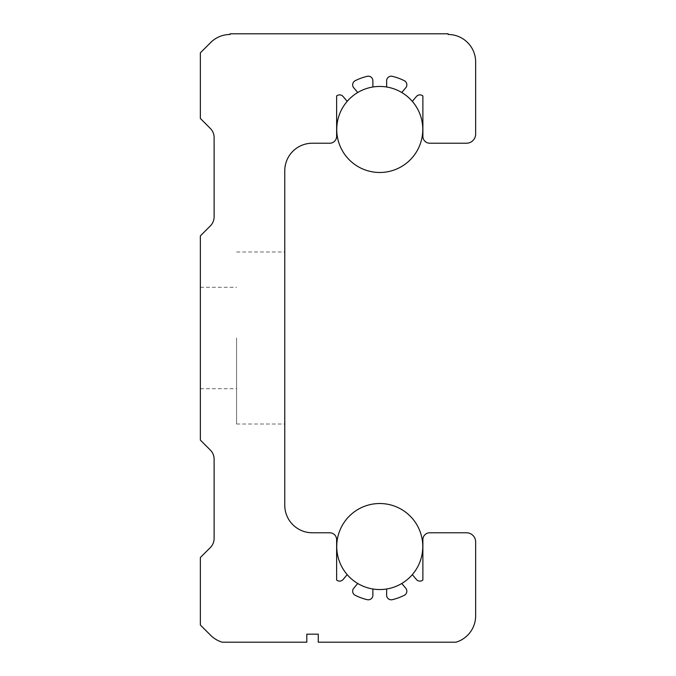 <?xml version="1.0" encoding="UTF-8"?>
<svg xmlns="http://www.w3.org/2000/svg" width="676" height="676" viewBox="0 0 676 676"><rect width="100%" height="100%" fill="white"/><g stroke="black" fill="none" stroke-linecap="round" stroke-linejoin="round"><path stroke-width="0.51" stroke-dasharray="3.38 2.54" d="M336.741 129.462A43.011 43.011 0 0 1 379.751 86.452A43.011 43.011 0 0 1 422.77 129.462A43.011 43.011 0 0 1 379.751 172.481A43.011 43.011 0 0 1 336.741 129.462M336.741 546.538A43.011 43.011 0 0 1 379.751 503.519A43.011 43.011 0 0 1 422.77 546.538A43.011 43.011 0 0 1 379.751 589.548A43.011 43.011 0 0 1 336.741 546.538M284.773 338L284.773 424.029L284.773 338M236.6 338L236.6 424.029L236.6 338M200.349 338L200.349 388.7L200.349 338M406.842 591.196A4.588 4.588 0 0 0 405.769 588.247L401.848 583.574A7.022 7.022 0 0 1 401.798 583.472A43.011 43.011 0 0 0 412.301 574.659A7.022 7.022 0 0 1 412.394 574.727L416.382 579.484A4.588 4.588 0 0 0 422.88 580.016L422.88 539.651A6.878 6.878 0 0 1 429.767 532.773L466.474 532.773A9.177 9.177 0 0 1 475.65 541.949L475.65 615.819A27.53 27.53 0 0 1 455.979 642.2L318.269 642.2L318.269 634.173L306.803 634.173L306.803 642.2L222.243 642.2A27.53 27.53 0 0 1 210.642 635.288L200.349 624.996L200.349 557.548L210.354 547.543A12.844 12.844 0 0 0 214.115 538.459L214.115 459.173A12.844 12.844 0 0 0 210.354 450.089L200.349 440.084L200.349 235.916L210.354 225.911A12.844 12.844 0 0 0 214.115 216.827L214.115 137.541A12.844 12.844 0 0 0 210.354 128.457L200.349 118.452L200.349 52.838L210.642 42.554A27.53 27.53 0 0 1 230.11 34.484L230.11 33.8L448.12 33.8L448.12 34.484A27.53 27.53 0 0 1 475.65 62.015L475.65 134.051A9.177 9.177 0 0 1 466.474 143.227L429.767 143.227A6.878 6.878 0 0 1 422.88 136.349L422.88 95.984A4.588 4.588 0 0 0 416.382 96.516L412.394 101.273A7.022 7.022 0 0 1 412.301 101.341A43.011 43.011 0 0 0 401.798 92.528A7.022 7.022 0 0 1 401.848 92.426L405.769 87.753A4.588 4.588 0 0 0 404.324 80.706A54.604 54.604 0 0 0 392.274 76.32A4.588 4.588 0 0 0 386.638 80.782L386.638 86.891A7.022 7.022 0 0 1 386.613 87.001A43.011 43.011 0 0 0 372.899 87.001A7.022 7.022 0 0 1 372.873 86.891L372.873 80.782A4.588 4.588 0 0 0 367.229 76.32A54.604 54.604 0 0 0 355.187 80.706A4.588 4.588 0 0 0 353.734 87.753L357.655 92.426A7.022 7.022 0 0 1 357.714 92.528A43.011 43.011 0 0 0 347.202 101.341A7.022 7.022 0 0 1 347.109 101.273L343.121 96.516A4.588 4.588 0 0 0 336.623 95.984L336.623 136.349A6.878 6.878 0 0 1 329.744 143.227L312.304 143.227A27.53 27.53 0 0 0 284.773 170.758L284.773 505.242A27.53 27.53 0 0 0 312.304 532.773L329.744 532.773A6.878 6.878 0 0 1 336.623 539.651L336.623 580.016A4.588 4.588 0 0 0 343.121 579.484L347.109 574.727A7.022 7.022 0 0 1 347.202 574.659A43.011 43.011 0 0 0 357.714 583.472A7.022 7.022 0 0 1 357.655 583.574L353.734 588.247A4.588 4.588 0 0 0 355.187 595.294A54.604 54.604 0 0 0 367.229 599.68A4.588 4.588 0 0 0 372.873 595.218L372.873 589.109A7.022 7.022 0 0 1 372.899 588.999A43.011 43.011 0 0 0 386.613 588.999A7.022 7.022 0 0 1 386.638 589.109L386.638 595.218A4.588 4.588 0 0 0 392.274 599.68A54.604 54.604 0 0 0 404.324 595.294A4.588 4.588 0 0 0 406.842 591.196M236.6 424.029L284.773 424.029M200.349 388.7L236.6 388.7M236.6 251.971L284.773 251.971M200.349 287.3L236.6 287.3"/><path stroke-width="1.01" d="M422.77 129.462A43.011 43.011 0 0 0 379.751 86.452A43.011 43.011 0 0 0 336.741 129.462A43.011 43.011 0 0 0 379.751 172.481A43.011 43.011 0 0 0 422.77 129.462M422.77 546.538A43.011 43.011 0 0 0 379.751 503.519A43.011 43.011 0 0 0 336.741 546.538A43.011 43.011 0 0 0 379.751 589.548A43.011 43.011 0 0 0 422.77 546.538M406.842 591.196A4.588 4.588 0 0 0 405.769 588.247L401.848 583.574A7.022 7.022 0 0 1 401.798 583.472A43.011 43.011 0 0 0 412.301 574.659A7.022 7.022 0 0 1 412.394 574.727L416.382 579.484A4.588 4.588 0 0 0 422.88 580.016L422.88 539.651A6.878 6.878 0 0 1 429.767 532.773L466.474 532.773A9.177 9.177 0 0 1 475.65 541.949L475.65 615.819A27.53 27.53 0 0 1 455.979 642.2L318.269 642.2L318.269 634.173L306.803 634.173L306.803 642.2L222.243 642.2A27.53 27.53 0 0 1 210.642 635.288L200.349 624.996L200.349 557.548L210.354 547.543A12.844 12.844 0 0 0 214.115 538.459L214.115 459.173A12.844 12.844 0 0 0 210.354 450.089L200.349 440.084L200.349 235.916L210.354 225.911A12.844 12.844 0 0 0 214.115 216.827L214.115 137.541A12.844 12.844 0 0 0 210.354 128.457L200.349 118.452L200.349 52.838L210.642 42.554A27.53 27.53 0 0 1 230.11 34.484L230.11 33.8L448.12 33.8L448.12 34.484A27.53 27.53 0 0 1 475.65 62.015L475.65 134.051A9.177 9.177 0 0 1 466.474 143.227L429.767 143.227A6.878 6.878 0 0 1 422.88 136.349L422.88 95.984A4.588 4.588 0 0 0 416.382 96.516L412.394 101.273A7.022 7.022 0 0 1 412.301 101.341A43.011 43.011 0 0 0 401.798 92.528A7.022 7.022 0 0 1 401.848 92.426L405.769 87.753A4.588 4.588 0 0 0 404.324 80.706A54.604 54.604 0 0 0 392.274 76.32A4.588 4.588 0 0 0 386.638 80.782L386.638 86.891A7.022 7.022 0 0 1 386.613 87.001A43.011 43.011 0 0 0 372.899 87.001A7.022 7.022 0 0 1 372.873 86.891L372.873 80.782A4.588 4.588 0 0 0 367.229 76.32A54.604 54.604 0 0 0 355.187 80.706A4.588 4.588 0 0 0 353.734 87.753L357.655 92.426A7.022 7.022 0 0 1 357.714 92.528A43.011 43.011 0 0 0 347.202 101.341A7.022 7.022 0 0 1 347.109 101.273L343.121 96.516A4.588 4.588 0 0 0 336.623 95.984L336.623 136.349A6.878 6.878 0 0 1 329.744 143.227L312.304 143.227A27.53 27.53 0 0 0 284.773 170.758L284.773 505.242A27.53 27.53 0 0 0 312.304 532.773L329.744 532.773A6.878 6.878 0 0 1 336.623 539.651L336.623 580.016A4.588 4.588 0 0 0 343.121 579.484L347.109 574.727A7.022 7.022 0 0 1 347.202 574.659A43.011 43.011 0 0 0 357.714 583.472A7.022 7.022 0 0 1 357.655 583.574L353.734 588.247A4.588 4.588 0 0 0 355.187 595.294A54.604 54.604 0 0 0 367.229 599.68A4.588 4.588 0 0 0 372.873 595.218L372.873 589.109A7.022 7.022 0 0 1 372.899 588.999A43.011 43.011 0 0 0 386.613 588.999A7.022 7.022 0 0 1 386.638 589.109L386.638 595.218A4.588 4.588 0 0 0 392.274 599.68A54.604 54.604 0 0 0 404.324 595.294A4.588 4.588 0 0 0 406.842 591.196"/></g></svg>
